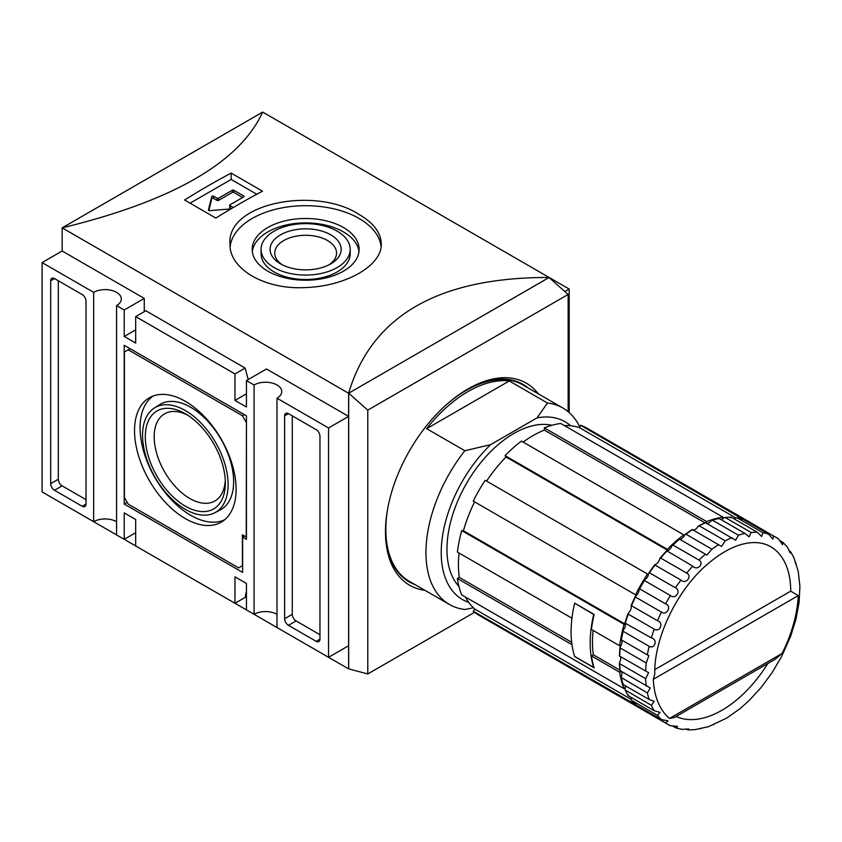 <?xml version="1.0" encoding="UTF-8"?>
<svg xmlns="http://www.w3.org/2000/svg" width="842" height="842" viewBox="0 0 842 842"><rect width="100%" height="100%" fill="white"/><g stroke="black" fill="none" stroke-linecap="round" stroke-linejoin="round"><path stroke-width="1.26" d="M185.324 518.598A71.833 41.479 -120 0 0 222.12 521.63A71.833 41.479 -120 0 0 221.246 439.208A71.833 41.479 -120 0 0 150.308 397.245A71.833 41.479 -120 0 0 138.162 454.491A71.833 41.479 -120 0 0 185.324 518.598M153.149 395.993A71.57 41.321 -120 0 0 144.414 453.859A71.57 41.321 -120 0 0 190.671 515.293A71.57 41.321 -120 0 0 224.625 519.798M214.826 512.757L220.299 509.905A60.771 35.08 -120 0 0 221.057 439.324A60.771 35.08 -120 0 0 159.548 404.686L154.339 408.002A60.508 34.932 -120 0 0 146.003 456.711A60.508 34.932 -120 0 0 185.324 509.347A60.508 34.932 -120 0 0 214.826 512.757A60.508 34.932 -120 0 0 215.573 442.482A60.508 34.932 -120 0 0 154.339 408.002M187.608 415.138A50.32 29.049 -120 0 0 164.6 413.811A50.32 29.049 -120 0 0 156.896 454.133A50.32 29.049 -120 0 0 189.766 498.475A50.32 29.049 -120 0 0 214.92 500.958A50.32 29.049 -120 0 0 225.277 480.382M185.324 506.158A56.593 32.68 -120 0 0 225.34 483.055A56.593 32.68 -120 0 0 185.324 413.738A56.593 32.68 -120 0 0 145.308 436.84A56.593 32.68 -120 0 0 185.324 506.158M246.243 422.347L242.422 415.738L128.226 349.798L124.406 352.009L124.406 497.548L128.226 504.158L238.612 567.887L242.422 565.687L242.422 534.817L246.243 537.017L246.443 422.242M130.131 348.693L128.226 349.798M244.338 414.632L242.422 415.738M246.443 539.333L246.443 415.843L124.216 345.283L124.216 504.053L242.622 572.413L242.622 537.133L246.443 539.333M244.527 536.028L242.622 537.133M127.174 502.348L124.216 504.053M58.33 280.775L58.33 479.245A5.399 3.115 -120 0 0 62.15 485.855L86.021 499.643M86.021 301.173A5.399 3.115 -120 0 0 82.2 294.563L54.509 278.576A5.399 3.115 -120 0 0 51.804 278.302A5.399 3.115 -120 0 0 50.688 280.775L50.688 483.655A5.399 3.115 -120 0 0 54.509 490.276L82.2 506.263A5.399 3.115 -120 0 0 84.905 506.526A5.399 3.115 -120 0 0 86.021 504.053L86.021 301.173M292.269 415.843L292.269 614.313A5.399 3.115 -120 0 0 296.089 620.922L319.96 634.71M319.96 639.12L319.96 436.24A5.399 3.115 -120 0 0 316.139 429.63L288.448 413.643A5.399 3.115 -120 0 0 285.754 413.369A5.399 3.115 -120 0 0 284.628 415.843L284.628 618.723A5.399 3.115 -120 0 0 288.448 625.332L316.139 641.32A5.399 3.115 -120 0 0 318.844 641.593A5.399 3.115 -120 0 0 319.96 639.12L316.139 641.32M424.905 590.326A116.67 67.36 -60 0 1 409.633 585.243A116.67 67.36 -60 0 1 409.633 450.523A116.67 67.36 -60 0 1 526.303 383.163A116.67 67.36 -60 0 1 538.333 393.856M248.211 379.542L245.138 368.08L145.834 310.751L135.678 316.613L135.678 343.073L124.216 336.463L124.216 309.993L116.575 305.583A16.209 9.357 180 0 0 121.322 298.973A16.209 9.357 180 0 0 111.323 290.332A16.209 9.357 180 0 0 93.662 292.353L93.662 521.693A16.209 9.357 0 0 1 116.575 521.693M116.575 305.583L116.575 534.923L124.216 539.333L124.216 512.873L135.678 519.493L135.678 545.953L234.981 603.282L245.138 597.42L246.443 591.073M276.997 398.203L276.997 627.543L328.548 657.307L328.548 427.968L276.997 398.203A16.209 9.357 180 0 0 281.744 391.583A16.209 9.357 180 0 0 271.734 382.942A16.209 9.357 180 0 0 254.073 384.973L254.073 614.313A16.209 9.357 0 0 1 276.997 614.313M246.443 393.793L234.981 400.413L234.981 373.943L135.678 316.613M245.138 368.08L234.981 373.943M93.662 292.353L42.1 262.588L42.1 491.928L93.662 521.693M564.866 291.532L569.181 289.048L262.672 112.081C239.612 162.401 172.778 200.996 62.15 227.856L262.672 112.081M569.181 412.58L569.181 289.048M367.786 410.138L348.683 393.203L348.683 668.843L367.786 673.958L367.786 410.138L568.15 294.458L549.058 277.523L348.683 393.203M568.15 411.696L568.15 294.458M367.786 673.958L474.551 612.313M144.266 311.645L144.266 298.415L62.15 251.011L62.15 227.856L348.609 393.246L549.131 277.471C438.503 277.239 371.669 315.824 348.609 393.246L348.609 668.885L62.15 503.505M328.548 657.307L348.609 645.73L348.609 416.39L266.493 368.985L246.443 380.563L246.443 407.023L234.981 400.413M262.483 191.176L231.161 173.094A810.236 467.794 120 0 0 184.566 199.996L215.878 218.078A810.236 467.794 -60 0 1 262.483 191.176M359.113 214.468C315.792 186.008 226.53 202.859 230.013 243.896C228.94 269.061 265.241 290.016 305.562 287.554C345.999 286.322 382.3 265.388 381.258 243.896C380.994 232.834 373.616 223.025 359.113 214.468M230.161 246.717A75.622 43.658 180 0 1 278.828 208.532A75.622 43.658 180 0 1 359.113 218.478A75.622 43.658 180 0 1 381.1 246.527M242.622 197.533L233.834 192.46A1.084 0.621 0 0 0 232.308 192.46L218.552 200.396L218.552 198.196A1.084 0.621 0 0 1 217.025 198.196L213.594 196.207A1.084 0.621 0 0 0 211.752 196.565L208.448 209.942A1.084 0.621 0 0 0 209.669 210.647L230.971 208.89M208.848 210.521L211.752 198.765A1.084 0.621 0 0 1 213.594 198.417L217.025 200.396A1.084 0.621 0 0 0 218.552 200.396M231.35 208.669L230.013 207.9L230.013 205.69A1.084 0.621 0 0 1 229.698 205.248L229.698 207.458A1.084 0.621 0 0 0 230.013 207.9M229.698 205.248A1.084 0.621 0 0 1 230.013 204.806L243.759 196.87A1.084 0.621 0 0 0 243.759 195.986L233.834 190.26A1.084 0.621 0 0 0 232.308 190.26L218.552 198.196M233.234 207.553L230.013 205.69M256.778 194.239L231.161 179.451L190.06 203.175M231.161 173.094L231.161 179.451M254.073 614.313L246.443 609.903L246.443 583.443L234.981 576.823L234.981 603.282M254.073 384.973L246.443 380.563M124.216 336.463L135.678 329.843M124.216 309.993L144.266 298.415M328.548 427.968L348.609 416.39M124.216 539.333L135.678 532.723M42.1 262.588L62.15 251.011M343.452 227.519A53.478 30.87 180 0 1 359.113 249.358A53.478 30.87 180 0 1 305.635 280.228A53.478 30.87 180 0 1 252.168 249.358A53.478 30.87 180 0 1 285.175 220.836A53.478 30.87 180 0 1 343.452 227.519M252.305 251.558A53.478 30.87 180 0 1 286.954 224.835A53.478 30.87 180 0 1 343.452 231.929A53.478 30.87 180 0 1 358.976 251.558M350.198 249.358L350.198 253.768A44.563 25.723 180 0 1 305.635 279.491A44.563 25.723 180 0 1 261.073 253.768L261.073 249.358A44.563 25.723 180 0 1 288.585 225.582A44.563 25.723 180 0 1 337.147 231.161A44.563 25.723 180 0 1 350.198 249.358A44.563 25.723 180 0 1 305.635 275.081A44.563 25.723 180 0 1 261.073 249.358M330.769 234.844A35.532 20.513 180 0 1 330.769 263.862A35.532 20.513 180 0 1 280.512 263.862A35.532 20.513 180 0 1 280.512 234.844A35.532 20.513 180 0 1 330.769 234.844M282.259 264.809A30.912 17.85 180 0 1 274.734 253.126A30.912 17.85 180 0 1 293.816 236.644A30.912 17.85 180 0 1 327.496 240.507A30.912 17.85 180 0 1 336.547 253.126A30.912 17.85 180 0 1 329.022 264.809M635.605 703.554L635.426 704.575L661.402 719.573L667.98 720.815L665.601 722.92L639.625 707.933A108.029 62.371 -60 0 0 641.972 709.406L667.948 724.404A108.029 62.371 -60 0 0 670.4 725.699L677.631 726.393L676.105 727.972L682.273 729.393L688.735 728.93L688.093 729.919L695.082 729.635L708.564 726.657L726.93 717.973L739.823 708.817L748.917 700.733L761.084 687.535L772.019 672.758L781.418 656.886L790.617 636.384L795.964 619.249L799.111 602.356L799.9 586.221L798.237 571.339L794.08 558.183L790.817 551.984L790.301 553.036L787.459 547.205L783.144 542.574L782.544 544.679L778.324 538.775A108.029 62.371 -60 0 0 775.977 537.291A108.029 62.371 -60 0 0 773.524 535.996L772.893 539.112L768.514 534.038L742.549 519.04L741.749 519.703M653.308 679.305L654.802 673.979C653.708 639.057 676.515 590.863 706.785 564.772C722.583 551.089 737.518 543.721 751.59 542.658C758.895 542.206 765.22 543.532 770.577 546.647A97.23 56.13 -60 0 1 790.712 591.158L798.248 595.62A102.629 59.256 -60 0 1 782.05 653.497L774.924 659.433L674.41 717.468L669.516 718.458A102.629 59.256 -60 0 1 653.308 679.305L798.248 595.62M767.809 663.538A97.23 56.13 -60 0 1 719.026 711.858A97.23 56.13 -60 0 1 676.115 716.479M795.08 562.372L796.153 563.561M788.922 550.5L790.817 551.984M780.145 540.753L783.144 542.574M734.298 518.967A5.399 3.115 120 0 0 735.34 518.219L736.982 517.756L762.947 532.744L761.642 536.48L757.295 532.239L731.319 517.251L730.698 517.809M721.268 519.746A5.399 3.115 120 0 0 722.278 519.23A5.399 3.115 120 0 0 723.594 518.083L725.162 517.493L751.138 532.481L749.106 536.87L744.991 533.449L719.026 518.451L718.552 518.872M707.438 523.429A5.399 3.115 120 0 0 710.985 520.903L712.458 520.209L738.434 535.207L735.624 540.238L705.712 522.871M693.25 529.913A5.399 3.115 120 0 0 695.229 529.408A5.399 3.115 120 0 0 697.902 526.597L699.26 525.84L725.225 540.838L721.52 546.416L692.545 529.692M684.746 534.986L685.956 534.207L711.922 549.194L706.933 555.067L679.462 539.101A5.399 3.115 120 0 0 683.767 536.638A5.399 3.115 120 0 0 684.746 534.986L685.956 534.207A108.029 62.371 -60 0 1 692.724 529.607M671.895 545.816L672.958 545.048L698.934 560.046C704.754 563.645 697.197 571.213 692.787 566.171L666.853 550.836A5.399 3.115 120 0 0 668.18 550.468A5.399 3.115 120 0 0 671.895 545.816L672.958 545.048A108.029 62.371 -60 0 1 679.515 539.227L679.515 539.227M659.76 558.762L660.654 558.046L686.63 573.044C692.713 576.181 685.756 584.885 680.978 580.075L655.002 565.087L655.118 564.54A5.399 3.115 120 0 0 657.981 562.435A5.399 3.115 120 0 0 659.76 558.762L660.654 558.046A108.029 62.371 -60 0 1 666.822 551.173L666.853 550.836M648.698 573.434L649.435 572.802L675.41 587.79C681.694 590.463 675.547 600.02 670.4 595.526L644.435 580.538L644.593 579.78A5.399 3.115 120 0 0 648.329 575.16A5.399 3.115 120 0 0 648.698 573.434L649.435 572.802A108.029 62.371 -60 0 1 655.002 565.087L655.118 564.54M639.057 589.379L639.625 588.863L665.601 603.851C672.032 606.04 666.875 616.176 661.402 612.06L635.426 597.062L635.605 596.104A5.399 3.115 120 0 0 636.92 594.926A5.399 3.115 120 0 0 639.057 589.379L639.625 588.863A108.029 62.371 -60 0 1 644.435 580.538L644.593 579.78M631.111 606.114L631.532 605.735L657.497 620.733C664.033 622.448 660.023 632.847 654.234 629.153L628.258 614.155L628.437 613.018A5.399 3.115 120 0 0 630.721 609.65A5.399 3.115 120 0 0 631.111 606.114L631.532 605.735A108.029 62.371 -60 0 1 635.426 597.062L635.605 596.104M625.122 623.133L651.361 637.92C657.918 639.194 655.181 649.54 649.129 646.298L623.154 631.311L623.291 630.005A5.399 3.115 120 0 0 625.459 624.459A5.399 3.115 120 0 0 625.122 623.133L625.385 622.933A108.029 62.371 -60 0 1 628.258 614.155L628.437 613.018M621.396 639.899L648.824 655.718L646.235 662.98L620.259 647.982L620.333 646.54A5.399 3.115 120 0 0 621.28 644.867A5.399 3.115 120 0 0 621.259 639.909L621.396 639.899A108.029 62.371 -60 0 1 623.154 631.311L623.291 630.005M620.333 646.54L620.259 647.982A108.029 62.371 -60 0 0 619.67 656.139L648.624 672.684L645.646 678.684L619.67 663.685L619.649 662.138A5.399 3.115 120 0 0 620.743 658.412A5.399 3.115 120 0 0 620.196 656.444M620.333 670.758L650.319 687.988L647.372 692.934L621.07 677.452L622.88 684.209M623.291 683.883L623.154 684.504L649.129 699.491L654.15 701.344L651.361 705.291L625.09 689.956L628.037 695.545M628.437 694.924L628.258 695.755L654.234 710.743L660.075 712.385L657.497 715.395L631.321 700.218L635.3 704.491M676.105 727.972L673.021 726.288M688.093 729.919L685.862 729.004M700.786 728.751L699.639 728.583M713.827 724.688L713.29 724.657M628.258 695.755A108.029 62.371 -60 0 1 625.385 690.303L625.122 688.64A5.399 3.115 120 0 0 625.459 686.925L624.09 688.63L461.763 594.905A108.029 62.371 -60 0 1 457.374 578.528L571.96 644.677A108.029 62.371 120 0 0 574.676 656.571L574.802 656.486M621.28 644.867L619.701 645.782L591.431 629.469A108.029 62.371 120 0 1 594.147 614.449L574.676 603.198A108.029 62.371 120 0 0 571.96 618.217L457.374 552.068A108.029 62.371 -60 0 1 461.763 530.618L624.09 624.332L625.459 624.459M620.922 671.537L619.701 672.242L591.431 655.929L593.368 654.813L619.87 670.116M593.126 630.437A105.334 60.813 120 0 0 593.368 654.813M591.431 655.929A108.029 62.371 120 0 0 594.147 667.811L574.676 656.571M473.415 607.787L464.847 609.492A113.428 65.487 -60 0 1 449.449 604.493A113.428 65.487 -60 0 1 464.847 450.723L426.652 428.673L509.284 380.963A113.428 65.487 120 0 0 426.652 428.673M464.847 450.723L490.57 444.692L537.038 417.864L547.479 403.013L509.284 380.963M449.449 604.493L409.338 581.338A113.428 65.487 -60 0 1 387.762 508.189M448.639 402.76A113.428 65.487 -60 0 1 522.777 384.868L562.877 408.023A113.428 65.487 -60 0 1 579.854 427.136M547.479 403.013A113.428 65.487 -60 0 1 562.877 408.023M537.038 417.864A102.629 59.256 -60 0 1 570.655 425.757M790.712 591.158L654.844 669.601M718.636 518.356L712.458 520.209A108.029 62.371 -60 0 1 719.026 518.451M731.024 517.156L725.162 517.493A108.029 62.371 -60 0 1 731.319 517.251M750.001 522.293L747.549 520.998A108.029 62.371 -60 0 1 750.001 522.293L778.566 538.922M773.524 535.996L747.549 520.998M742.402 518.977L736.982 517.756A108.029 62.371 -60 0 1 742.549 519.04M697.902 526.597L699.26 525.84A108.029 62.371 -60 0 1 706.028 522.619M620.259 671.158A108.029 62.371 -60 0 1 619.67 663.685L619.649 662.138M623.154 684.504A108.029 62.371 -60 0 1 621.396 677.936L621.259 676.315A5.399 3.115 120 0 0 621.68 671.979M635.426 704.575A108.029 62.371 -60 0 1 631.532 700.397L631.111 698.744A5.399 3.115 120 0 0 631.237 697.471M639.625 707.933L641.972 709.406M625.459 686.925A5.399 3.115 120 0 0 625.396 685.788M635.699 704.733L473.225 611.208L474.899 609.124L631.058 699.292M465.394 597.01A105.334 60.813 120 0 0 474.899 609.124M474.583 501.864A105.334 60.813 120 0 0 463.437 530.765L625.448 624.301M463.437 530.765L461.763 530.618M636.92 594.926L635.552 594.799L473.225 501.085A108.029 62.371 -60 0 1 485.213 480.319L647.54 574.034L648.329 575.16M668.18 550.468L667.39 549.342L505.063 455.627L506.021 456.995L668.032 550.531M506.021 456.995A105.334 60.813 120 0 0 486.571 481.098M683.767 536.638L683.767 534.817L521.44 441.103A108.029 62.371 -60 0 0 505.063 455.627M706.68 522.998L706.68 521.587L544.353 427.873L544.353 430.094L704.922 522.798M544.353 430.094A105.334 60.813 120 0 0 523.124 442.071M722.278 519.23L723.067 517.198L560.74 423.473A108.029 62.371 -60 0 0 544.353 427.873M742.823 519.198L580.58 425.252L579.622 427.736L735.782 517.904M579.622 427.736A105.334 60.813 120 0 0 564.372 425.578M458.922 586.421A94.525 54.572 -60 0 1 466.542 483.382A94.525 54.572 -60 0 1 551.963 425.273M641.593 709.185A108.029 62.371 -60 0 1 641.215 708.964L478.887 615.249A108.029 62.371 -60 0 1 473.225 611.208M459.058 553.036A105.334 60.813 120 0 0 459.3 577.412L457.374 578.528M580.58 425.252A108.029 62.371 -60 0 1 586.916 428.136L749.243 521.851A108.029 62.371 -60 0 1 749.622 522.072M635.552 594.799A108.029 62.371 -60 0 1 647.54 574.034M667.39 549.342A108.029 62.371 -60 0 1 683.767 534.817M619.701 645.782A108.029 62.371 -60 0 1 624.09 624.332M624.09 688.63A108.029 62.371 -60 0 1 619.701 672.242M641.215 708.964A108.029 62.371 -60 0 1 635.552 704.933M706.68 521.587A108.029 62.371 -60 0 1 723.067 517.198M742.907 518.967A108.029 62.371 -60 0 1 749.243 521.851M468.699 602.356A102.629 59.256 -60 0 1 442.303 537.564A102.629 59.256 -60 0 1 490.57 444.692M459.3 577.412L571.655 642.278M574.865 603.314L593.705 614.481A108.029 62.371 120 0 0 593.705 667.411L593.968 667.253M574.612 603.461A108.029 62.371 120 0 0 574.612 656.381L593.705 667.411M86.021 504.053L82.2 506.263M62.15 485.855L54.509 490.276M58.33 479.245L50.688 483.655M54.509 278.576L50.688 280.775M296.089 620.922L288.448 625.332M292.269 614.313L284.628 618.723M288.448 413.643L284.628 415.843M414.885 584.537A113.975 65.802 -60 0 1 385.468 530.723M467.005 389.499A113.975 65.802 -60 0 1 528.313 388.067M243.759 196.87L243.759 195.986M211.752 198.765L211.752 196.565M213.594 198.417L213.594 196.207M217.025 200.396L217.025 198.196M232.308 192.46L232.308 190.26M233.834 192.46L233.834 190.26M762.947 532.744A108.029 62.371 -60 0 1 768.514 534.038M751.138 532.481A108.029 62.371 -60 0 1 757.295 532.239M738.434 535.207A108.029 62.371 -60 0 1 744.991 533.449M725.225 540.838A108.029 62.371 -60 0 1 732.003 537.606M711.922 549.194A108.029 62.371 -60 0 1 718.7 544.606M698.934 560.046A108.029 62.371 -60 0 1 705.491 554.225M686.63 573.044A108.029 62.371 -60 0 1 692.787 566.171M675.41 587.79A108.029 62.371 -60 0 1 680.978 580.075M665.601 603.851A108.029 62.371 -60 0 1 670.4 595.526M657.497 620.733A108.029 62.371 -60 0 1 661.402 612.06M651.361 637.92A108.029 62.371 -60 0 1 654.234 629.153M647.372 654.897A108.029 62.371 -60 0 1 649.129 646.298M645.646 671.137A108.029 62.371 -60 0 1 646.235 662.98M646.235 686.156A108.029 62.371 -60 0 1 645.646 678.684M649.129 699.491A108.029 62.371 -60 0 1 647.372 692.934M654.234 710.743A108.029 62.371 -60 0 1 651.361 705.291M661.402 719.573A108.029 62.371 -60 0 1 657.497 715.395M670.653 725.825L667.948 724.404A108.029 62.371 -60 0 1 665.601 722.92M669.516 718.458L782.05 653.497M698.597 525.85L705.607 522.503M685.262 534.26L692.324 529.471M672.274 545.132L679.157 539.027M660.023 558.12L666.496 550.9M648.856 572.844L654.718 564.719M639.11 588.863L644.172 580.085M631.068 605.672L635.173 596.536M624.996 622.785L628.006 613.565M621.038 639.688L622.891 630.679M619.344 655.865L619.965 647.361M619.965 670.853L619.344 663.107"/></g></svg>
